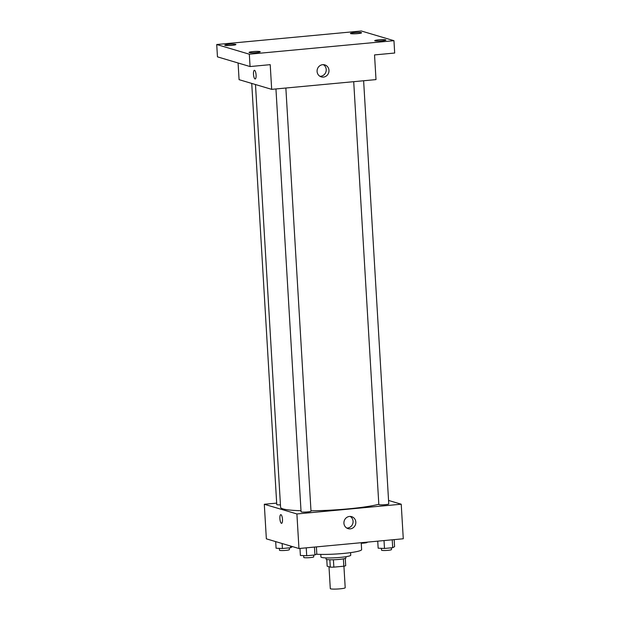 <?xml version="1.0" encoding="UTF-8"?>
<svg xmlns="http://www.w3.org/2000/svg" width="620" height="620" viewBox="0 0 620 620"><rect width="100%" height="100%" fill="white"/><g stroke="black" fill="none" stroke-linecap="round" stroke-linejoin="round"><path stroke-width="0.93" d="M328.995 566.757L330.297 588.62A7.463 0.829 -3.4 0 0 337.799 589A7.463 0.829 -3.4 0 0 345.201 587.729L343.922 566.184M343.395 558.853L343.829 566.207L333.847 567.137A9.633 1.069 -3.4 0 1 330.282 567.137L327.166 566.215L326.763 559.504M343.829 566.207A9.633 1.069 -3.4 0 0 345.697 565.704L345.262 558.403M345.851 556.721L345.929 557.961A9.951 1.101 176.6 0 1 336.055 559.651A9.951 1.101 176.6 0 1 326.05 559.139L325.981 557.899M333.413 559.767L333.847 567.137M329.848 559.783L330.282 567.137M350.594 552.629L350.75 555.195A14.927 1.659 176.6 0 1 335.939 557.736A14.927 1.659 176.6 0 1 320.935 556.969L320.788 554.404M361.22 542.702L361.631 549.591A26.125 2.899 176.6 0 1 345.038 553.288A26.125 2.899 176.6 0 1 316.254 554.226M388.562 500.449L401.225 504.207L403.279 538.772L298.956 548.522L266.352 538.834L264.298 504.269L276.675 503.114M255.479 84.537L280.596 507.338A52.258 5.789 -3.4 0 0 301.002 510.71M310.976 510.787A52.258 5.789 -3.4 0 0 378.812 504.262M401.225 504.207L296.903 513.957L264.298 504.269M275.947 88.955L301.064 511.779A4.976 0.55 -3.4 0 0 306.063 512.035A4.976 0.55 -3.4 0 0 311 511.19L285.859 88.025M251.736 83.421L276.76 504.556A4.976 0.55 -3.4 0 0 280.449 504.874M363.622 80.755L388.763 503.921A4.976 0.55 176.6 0 1 384.563 504.719A4.976 0.55 176.6 0 1 379.06 504.664A4.976 0.55 176.6 0 1 378.828 504.51L353.71 81.685M296.903 513.957L298.956 548.522M355.818 522.11A6.239 5.929 -73.5 0 1 348.091 528.643A6.239 5.929 -73.5 0 1 344.185 520.971A6.239 5.929 -73.5 0 1 355.818 522.11M281.596 523.327A4.356 1.263 84.7 0 1 281.449 523.311A4.356 1.263 84.7 0 1 279.907 518.855A4.356 1.263 84.7 0 1 280.783 514.654A4.356 1.263 84.7 0 1 282.449 518.87A4.356 1.263 84.7 0 1 281.596 523.327A4.356 1.263 84.7 0 1 281.449 523.311A4.356 1.263 84.7 0 1 279.915 518.855A4.356 1.263 84.7 0 1 280.783 514.654M350.222 516.445A6.239 5.929 -73.5 0 1 346.766 528.054M393.956 40.688L249.325 54.203L216.721 44.516L361.344 31L393.956 40.688L394.684 53.033L374.534 54.916L375.999 79.6L271.676 89.35L239.072 79.662L238.08 62.984M216.721 44.516L217.457 56.854L250.062 66.549L249.325 54.203M271.676 89.35L270.212 64.666L250.062 66.549M328.98 70.339A6.239 5.929 -73.5 0 1 321.253 76.88A6.239 5.929 -73.5 0 1 317.347 69.207A6.239 5.929 -73.5 0 1 328.98 70.339M255.2 78.965A4.356 1.263 84.7 0 1 255.045 78.949A4.356 1.263 84.7 0 1 253.51 74.493A4.356 1.263 84.7 0 1 254.386 70.293A4.356 1.263 84.7 0 1 256.045 74.516A4.356 1.263 84.7 0 1 255.192 78.965A4.356 1.263 84.7 0 1 255.045 78.949A4.356 1.263 84.7 0 1 253.51 74.501A4.356 1.263 84.7 0 1 254.386 70.293M323.377 64.681A6.239 5.929 -73.5 0 1 319.928 76.291M252.991 51.584A5.596 0.62 176.6 0 1 260.253 51.755A5.596 0.62 176.6 0 1 256.331 52.576A5.596 0.62 176.6 0 1 249.07 52.413A5.596 0.62 176.6 0 1 252.991 51.584M378.649 39.843A5.596 0.62 176.6 0 1 385.904 40.013A5.596 0.62 176.6 0 1 381.982 40.835A5.596 0.62 176.6 0 1 374.728 40.672A5.596 0.62 176.6 0 1 378.649 39.843M354.346 32.628A5.596 0.62 176.6 0 1 361.599 32.79A5.596 0.62 176.6 0 1 357.678 33.612A5.596 0.62 176.6 0 1 350.424 33.449A5.596 0.62 176.6 0 1 354.346 32.628M228.687 44.369A5.596 0.62 176.6 0 1 235.941 44.532A5.596 0.62 176.6 0 1 232.019 45.353A5.596 0.62 176.6 0 1 224.766 45.19A5.596 0.62 176.6 0 1 228.687 44.369M394.157 539.625L394.576 546.654L392.692 547.692L384.485 548.468L378.154 548.189L377.735 541.159M392.228 539.803L392.692 547.692M384.012 540.57L384.485 548.468M381.432 548.328L381.548 550.18A4.976 0.55 -3.4 0 0 386.547 550.436A4.976 0.55 -3.4 0 0 391.483 549.591L391.375 547.817M316.394 546.886L316.812 553.916L314.929 554.962L306.714 555.729L300.39 555.45L299.971 548.421M314.464 547.072L314.929 554.962M306.249 547.84L306.714 555.729M303.668 555.597L303.777 557.45A4.976 0.55 -3.4 0 0 308.776 557.706A4.976 0.55 -3.4 0 0 313.712 556.861L313.612 555.086M361.259 543.267A4.976 0.55 -3.4 0 0 367.172 542.368L367.164 542.144M292.501 546.6L290.625 547.739L282.41 548.506L276.078 548.227L275.683 541.601M290.524 546.011L290.625 547.739M282.115 543.515L282.41 548.506M279.364 548.375L279.473 550.227A4.976 0.55 -3.4 0 0 284.471 550.482A4.976 0.55 -3.4 0 0 289.408 549.638L289.3 547.863"/></g></svg>
